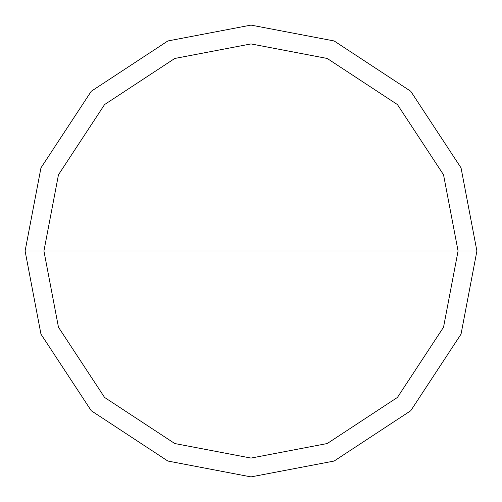 <?xml version="1.0" encoding="UTF-8"?>
<svg xmlns="http://www.w3.org/2000/svg" width="502" height="502" viewBox="0 0 502 502"><rect width="100%" height="100%" fill="white"/><g stroke="black" fill="none" stroke-linecap="round" stroke-linejoin="round"><path stroke-width="0.75" d="M43.925 251L58.464 174.778L104.573 104.573L174.778 58.464L251 43.925L327.222 58.464L397.427 104.573L443.536 174.778L458.075 251L43.925 251L58.464 327.222L104.573 397.427L174.778 443.536L251 458.075L327.222 443.536L397.427 397.427L443.536 327.222L458.075 251L476.9 251L461.037 334.15L410.736 410.736L334.15 461.037L251 476.9L167.85 461.037L91.264 410.736L40.963 334.15L25.1 251L40.963 334.15L91.264 410.736L167.85 461.037L251 476.9L334.15 461.037L410.736 410.736L461.037 334.15L476.9 251L461.037 167.85L410.736 91.264L334.15 40.963L251 25.1L167.85 40.963L91.264 91.264L40.963 167.85L25.1 251L458.075 251L443.536 327.222L397.427 397.427L327.222 443.536L251 458.075L174.778 443.536L104.573 397.427L58.464 327.222L43.925 251L25.1 251L40.963 167.85L91.264 91.264L167.85 40.963L251 25.1L334.15 40.963L410.736 91.264L461.037 167.85L476.9 251L458.075 251L443.536 174.778L397.427 104.573L327.222 58.464L251 43.925L174.778 58.464L104.573 104.573L58.464 174.778L43.925 251"/></g></svg>
